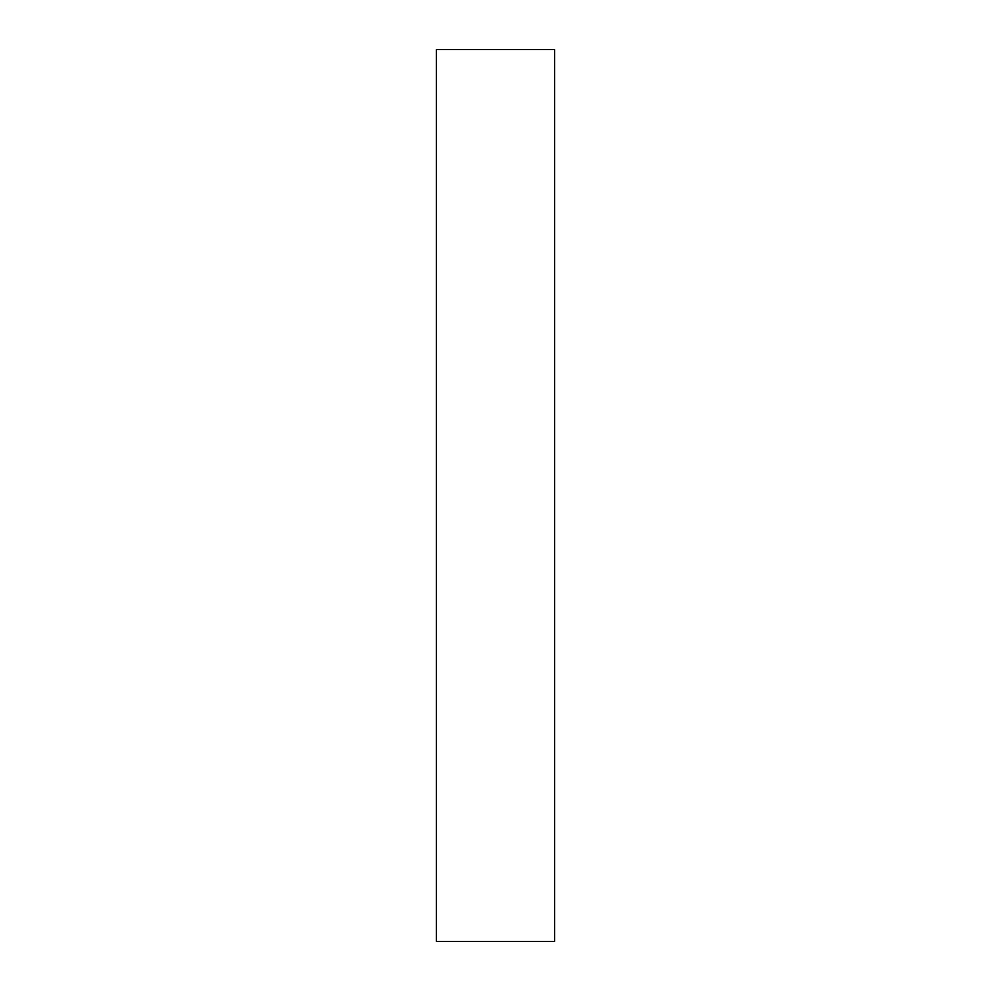 <?xml version="1.0" encoding="UTF-8"?>
<svg xmlns="http://www.w3.org/2000/svg" width="991" height="991" viewBox="0 0 991 991"><rect width="100%" height="100%" fill="white"/><g stroke="black" fill="none" stroke-linecap="round" stroke-linejoin="round"><path stroke-width="1.49" d="M436.337 90.503L436.337 165.584C436.337 197.519 436.337 197.519 436.337 165.584L436.337 90.503M436.337 256.595L436.337 294.141C436.337 310.109 436.337 310.109 436.337 294.141L436.337 256.595M436.337 684.347L436.337 721.894C436.337 737.861 436.337 737.861 436.337 721.894L436.337 684.347M436.337 800.381L436.337 875.462C436.337 907.397 436.337 907.397 436.337 875.462L436.337 800.381M554.663 941.45L436.337 941.45L554.663 941.45L554.663 49.55L436.337 49.55L554.663 49.55L554.663 941.45M436.337 49.55L436.337 941.45L436.337 49.55"/></g></svg>
